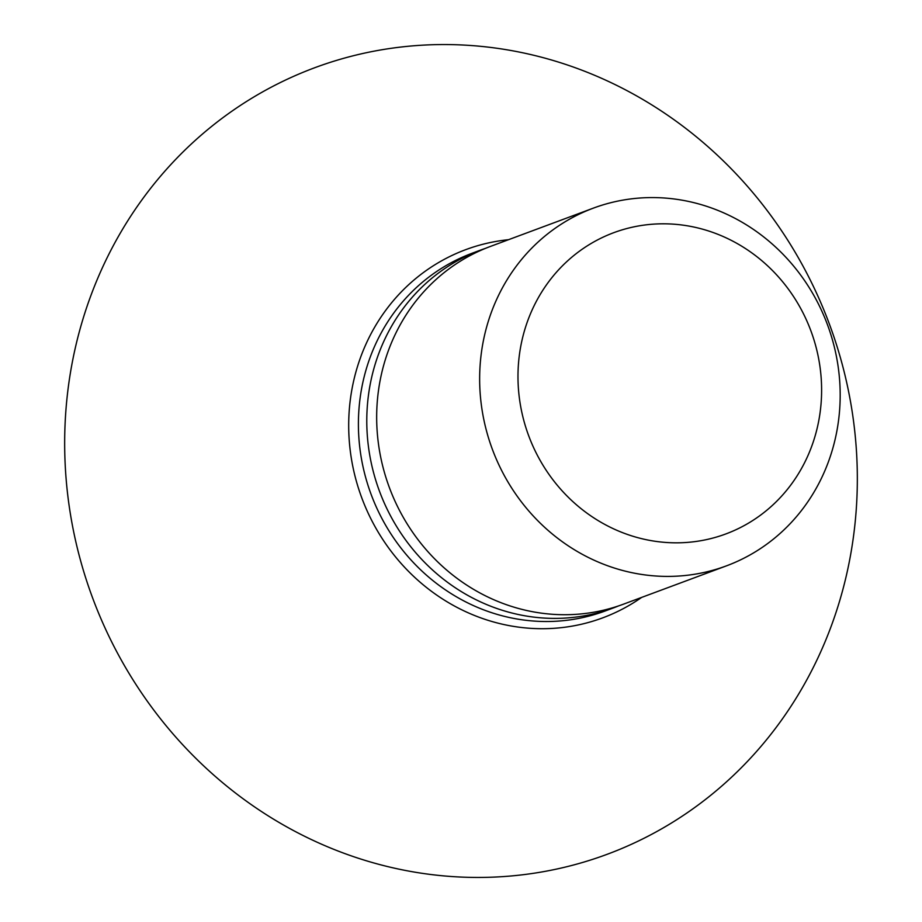 <?xml version="1.0" encoding="UTF-8"?>
<svg xmlns="http://www.w3.org/2000/svg" width="922" height="922" viewBox="0 0 922 922"><rect width="100%" height="100%" fill="white"/><g stroke="black" fill="none" stroke-linecap="round" stroke-linejoin="round"><path stroke-width="1.38" d="M400.621 47.08A419.591 393.014 -110.4 0 1 852.712 415.211A419.591 393.014 -110.4 0 1 521.379 874.92A419.591 393.014 -110.4 0 1 69.288 506.789A419.591 393.014 -110.4 0 1 400.621 47.08M618.512 605.927A190.842 178.753 -110.4 0 1 613.603 607.852A190.842 178.753 -110.4 0 1 574.521 617.244A190.842 178.753 -110.4 0 1 373.099 470.831A190.842 178.753 -110.4 0 1 480.512 250.116A190.842 178.753 -110.4 0 1 485.479 248.352M726.455 565.854L623.491 604.164A190.842 178.753 -110.4 0 1 584.41 613.568A190.842 178.753 -110.4 0 1 382.987 467.154A190.842 178.753 -110.4 0 1 490.4 246.439L593.365 208.13A190.842 178.753 -110.4 0 1 632.446 198.726A190.842 178.753 -110.4 0 1 833.868 345.151A190.842 178.753 -110.4 0 1 726.455 565.854A190.842 178.753 -110.4 0 1 687.374 575.259A190.842 178.753 -110.4 0 1 485.963 428.845A190.842 178.753 -110.4 0 1 593.365 208.13M646.668 224.772A160.716 150.54 -110.4 0 1 819.842 365.78A160.716 150.54 -110.4 0 1 692.929 541.859A160.716 150.54 -110.4 0 1 519.754 400.851A160.716 150.54 -110.4 0 1 646.668 224.772M480.512 250.116L472.122 253.239A190.842 178.753 69.6 0 0 364.72 473.943A190.842 178.753 69.6 0 0 566.143 620.368A190.842 178.753 69.6 0 0 605.224 610.963L613.603 607.852M641.631 597.421A196.432 183.997 -110.4 0 1 562.512 627.525A196.432 183.997 -110.4 0 1 350.856 455.191A196.432 183.997 -110.4 0 1 505.971 239.974A196.432 183.997 -110.4 0 1 508.541 239.685"/></g></svg>
